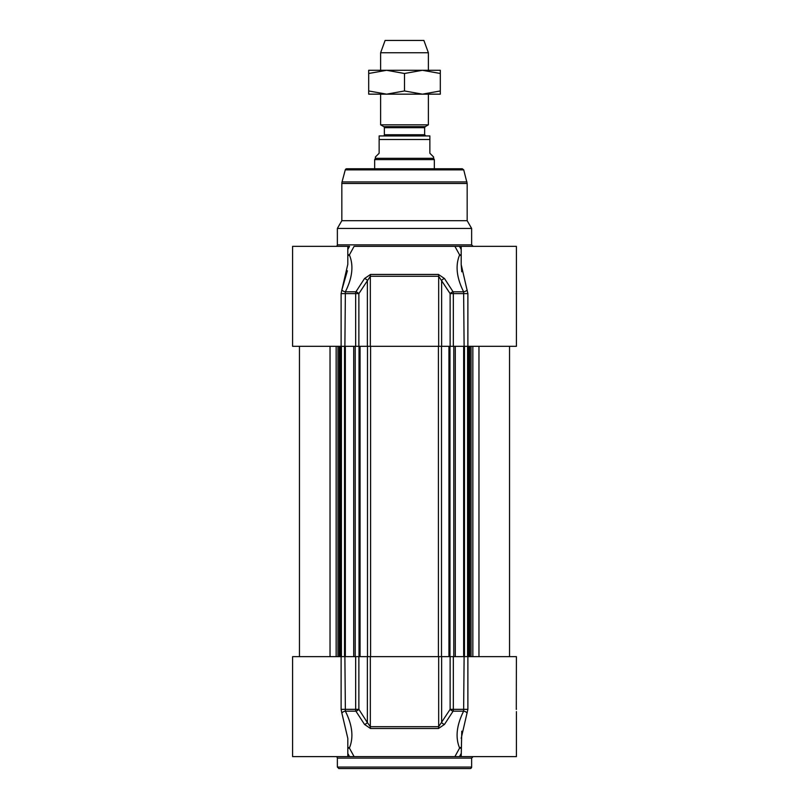 <?xml version="1.0" encoding="UTF-8"?>
<svg xmlns="http://www.w3.org/2000/svg" width="809" height="809" viewBox="0 0 809 809"><rect width="100%" height="100%" fill="white"/><g stroke="black" fill="none" stroke-linecap="round" stroke-linejoin="round"><path stroke-width="1.21" d="M337.363 758.104L471.637 758.104L471.637 767.053A1.497 1.497 0 0 1 470.15 768.55L338.85 768.55L337.363 767.053L337.363 758.104A1.497 1.497 0 0 0 335.866 756.617M347.799 748.456A2.983 1.294 151.1 0 1 349.377 748.022C353.766 737.555 352.431 725.269 345.372 711.172L355.92 711.172L364.515 724.419A2.983 1.294 -33 0 0 367.377 722.599L358.872 709.341L355.667 709.341A2.983 1.234 90 0 0 355.92 711.172A2.983 1.274 -32.4 0 0 358.872 709.341L358.872 656.645L292.595 656.645L292.595 756.617L354.099 756.617A19091.004 5989.816 -109.6 0 1 349.377 748.022A2.983 2.346 36.2 0 0 347.799 747.314M358.872 656.645L367.377 656.645L367.377 722.599L370.33 726.684A2.983 0.981 90 0 0 370.532 728.515L438.468 728.515L444.485 724.419L453.08 711.172A2.983 1.234 -90 0 0 453.333 709.341L450.128 709.341A2.983 1.274 32.4 0 0 453.08 711.172L463.628 711.172C456.559 725.329 455.224 737.616 459.623 748.022A2.983 1.294 -151.1 0 1 461.201 748.456A2.983 1.294 -151.1 0 0 459.623 748.022A19091.004 5989.816 109.6 0 1 454.901 756.617L459.472 756.617A21076.695 14903.479 -90 0 0 461.201 753.482M444.485 724.419A2.983 1.294 33 0 1 441.623 722.599L441.623 656.645L450.128 656.645L450.128 709.341L438.67 726.684L370.33 726.684L370.33 656.645L367.377 656.645M370.33 656.645L438.67 656.645L438.67 726.684A2.983 0.981 -90 0 1 438.468 728.515M441.623 656.645L438.67 656.645M516.294 709.412L516.405 656.645L450.128 656.645M461.767 731.174L461.201 756.617L516.405 756.617L516.405 711.627M461.201 738.354L467.885 709.341L467.885 656.645M461.201 756.617L459.472 756.617M454.901 756.617L354.099 756.617M341.115 656.645L341.115 709.341L341.843 712.992A2.983 1.446 -25.9 0 1 345.372 711.172L344.887 656.645M341.843 712.992L347.809 738.364L347.799 756.617M364.515 724.419L370.532 728.515M464.113 656.645L463.628 711.172A2.983 1.446 25.9 0 1 467.157 712.992M461.201 747.314A2.983 2.346 -36.2 0 0 459.623 748.022M347.799 264.563L347.799 246.351L292.595 246.351L292.595 346.313L358.872 346.313L358.872 293.616A2.983 1.274 -147.6 0 0 355.92 291.796A2.983 1.234 90 0 0 355.667 293.616L358.872 293.616L370.33 276.273L438.67 276.273L450.128 293.616L453.333 293.616A2.983 1.234 -90 0 0 453.08 291.796A2.983 1.274 147.6 0 0 450.128 293.616L450.128 346.313L516.405 346.313L516.405 246.351L454.901 246.351A19091.004 5989.816 70.4 0 1 459.623 254.936A2.983 2.346 -143.8 0 0 461.201 255.644M450.128 346.313L441.623 346.313L441.623 280.369A2.983 1.294 147 0 1 444.485 278.539L438.468 274.443L370.532 274.443L364.515 278.539L355.92 291.796L345.372 291.796C352.441 277.629 353.776 265.342 349.377 254.936A2.983 1.294 28.9 0 1 347.799 254.501A2.983 1.294 28.9 0 0 349.377 254.936A19091.004 5989.816 -70.4 0 1 354.099 246.351L454.901 246.351M438.468 274.443A2.983 0.981 -90 0 1 438.67 276.273L438.67 346.313L441.623 346.313M438.67 346.313L370.33 346.313L370.33 276.273A2.983 0.981 90 0 1 370.532 274.443M364.515 278.539A2.983 1.294 -147 0 1 367.377 280.369L367.377 346.313L370.33 346.313M367.377 346.313L358.872 346.313M467.885 346.313L467.885 293.616L461.191 264.594L461.767 271.784M347.799 246.351L349.528 246.351A21076.695 14903.479 90 0 0 347.799 249.485M337.363 244.854L471.637 244.854L471.637 228.441L337.363 228.441L337.363 244.854A1.497 1.497 0 0 1 335.866 246.351M461.201 254.501A2.983 1.294 -28.9 0 1 459.623 254.936C455.234 265.413 456.569 277.699 463.628 291.796L464.113 346.313M444.485 278.539L453.08 291.796L463.628 291.796A2.983 1.446 154.1 0 0 467.157 289.966M347.799 255.644A2.983 2.346 143.8 0 0 349.377 254.936M344.887 346.313L345.372 291.796A2.983 1.446 -154.1 0 1 341.843 289.966L341.115 293.616L341.115 346.313M347.799 264.371L341.843 289.966M341.883 289.885L347.374 270.813M341.833 183.471A5.966 5.966 0 0 1 342.035 181.924L345.271 169.87A1.497 1.497 0 0 1 346.707 168.768L462.293 168.768L463.729 169.87L467.167 183.471L341.833 183.471L341.833 220.695L467.167 220.695L471.637 228.441M337.363 228.441L341.833 220.695M383.163 135.942A1.193 1.193 0 0 0 384.356 134.749L384.356 127.68A1.193 1.193 0 0 0 383.759 126.639L380.624 124.829L428.376 124.829L428.376 94.157M429.862 135.942L429.862 139.522L429.862 135.942L379.138 135.942L379.138 139.522L379.138 135.942M379.138 153.245L375.406 156.976L375.406 158.321L433.594 158.321L433.594 156.976L429.862 153.245L429.862 139.522L379.138 139.522L379.138 153.245M375.406 158.321L374.658 159.616L434.342 159.616L434.342 168.768M374.658 159.616L374.658 168.768M428.376 52.747L423.896 40.45L385.104 40.45L380.624 52.747L428.376 52.747L428.376 70.292M380.624 52.747L380.624 70.292M380.624 94.157L380.624 124.829M440.308 94.157L368.692 94.157L368.692 90.962L386.601 94.157L404.5 90.962L422.399 94.157L440.308 90.962L440.308 94.157M368.692 70.292L440.308 70.292L440.308 73.488L422.399 70.292L404.5 73.488L386.601 70.292L368.692 73.488L368.692 70.292M440.308 90.962L440.308 73.488M404.5 90.962L404.5 73.488M368.692 90.962L368.692 73.488M471.637 767.053L337.363 767.053M347.799 753.482A21076.695 14903.479 90 0 0 349.528 756.617M341.115 709.341L355.667 709.341L355.667 656.645M453.333 656.645L453.333 709.341L467.885 709.341M461.201 249.485A21076.695 14903.479 -90 0 0 459.472 246.351M467.885 293.616L453.333 293.616L453.333 346.313M341.115 293.616L355.667 293.616L355.667 346.313M342.035 181.924L466.965 181.924M345.271 169.87L463.729 169.87M448.934 346.313L448.934 656.645M441.502 346.313L441.502 656.645M438.407 346.313L438.407 656.645M370.593 346.313L370.593 656.645M367.498 346.313L367.498 656.645M360.066 346.313L360.066 656.645M359.024 346.313L359.024 656.645M355.212 346.313L355.212 656.645M345.342 346.313L345.342 656.645M344.523 346.313L344.523 656.645M341.327 346.313L341.327 656.645M340.114 346.313L340.114 656.645M339.295 346.313L339.295 656.645M337.96 346.313L337.96 656.645M336.15 346.313L336.15 656.645M330.032 346.313L330.032 656.645M478.968 346.313L478.968 656.645M472.85 346.313L472.85 656.645M471.04 346.313L471.04 656.645M469.705 346.313L469.705 656.645M468.886 346.313L468.886 656.645M467.673 346.313L467.673 656.645M464.477 346.313L464.477 656.645M463.658 346.313L463.658 656.645M453.788 346.313L453.788 656.645M449.976 656.645L449.976 346.313M384.356 127.68L424.644 127.68L425.241 126.639L383.759 126.639M424.644 127.68L424.644 134.749L384.356 134.749M516.405 708.866L516.294 709.422M471.637 758.104L473.134 756.617M516.294 293.546L516.405 294.092L516.294 293.546M471.637 244.854L473.134 246.351M461.201 264.583L461.201 246.351M467.167 220.695L467.167 183.471M353.715 656.645L353.715 346.313M341.408 656.645L341.408 346.313M299.461 656.645L299.461 346.313M509.539 656.645L509.539 346.313M467.592 656.645L467.592 346.313M455.285 656.645L455.285 346.313M425.241 126.639L428.376 124.829M424.644 134.749L425.837 135.942M433.594 158.321L434.342 159.616"/></g></svg>
